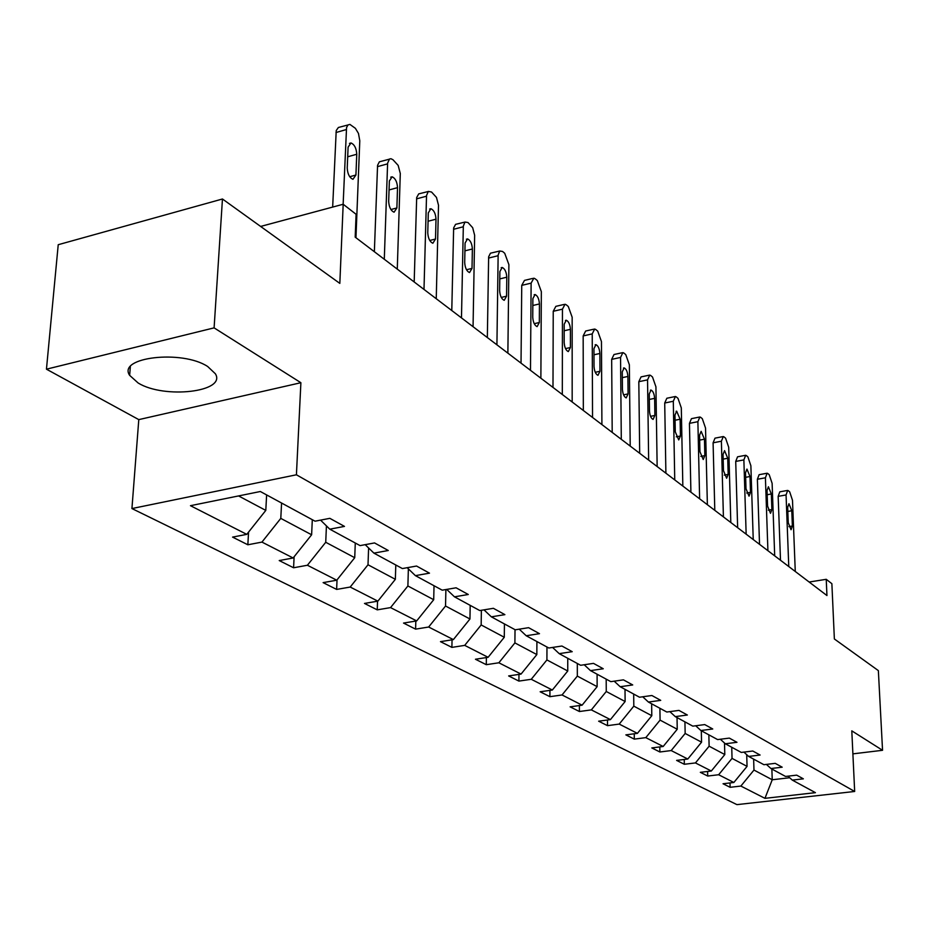 <?xml version="1.0" encoding="UTF-8"?>
<svg xmlns="http://www.w3.org/2000/svg" width="929" height="929" viewBox="0 0 929 929"><rect width="100%" height="100%" fill="white"/><g stroke="black" fill="none" stroke-linecap="round" stroke-linejoin="round"><path stroke-width="1.39" d="M207.701 366.525C182.223 349.571 117.147 357.154 129.654 375.362L138.166 383.015C164.328 399.203 226.781 391.945 215.365 373.76L207.701 366.525M46.45 369.185L138.793 419.618L300.891 382.713L214.1 327.867L46.45 369.185L58.225 244.71L222.461 198.992L339.828 283.391L343.184 204.252L260.631 226.444M214.1 327.867L222.461 198.992M852.892 753.86L882.55 750.295L878.358 670.61L834.37 638.978L831.873 583.691L826.229 579.313L809.147 582.03M131.93 508.558L736.929 804.63L854.668 791.473L296.421 474.789L131.93 508.558L138.793 419.618M753.64 759.132L753.976 770.06L772.231 779.768L764.95 798.336L740.866 786.062L730.113 787.304L729.997 782.938M771.871 769.026L772.231 779.768L789.673 777.736M753.976 770.06L740.866 786.062M731.738 747.253L732.04 758.389L747.055 766.379L733.852 782.485L723.041 783.751L730.113 787.304M733.852 782.485L718.651 774.74L707.712 776.04L707.608 771.453M708.85 734.839L709.117 746.196L724.806 754.545L711.324 771.012L700.327 772.336L707.712 776.04M711.324 771.012L695.449 762.93L684.325 764.277L684.243 759.457M684.928 721.856L685.161 733.457L701.558 742.178L687.797 759.028L676.614 760.398L684.325 764.277M687.797 759.028L671.191 750.562L659.88 751.991L659.811 746.916M659.904 708.281L660.078 720.114L677.241 729.253L663.178 746.486L651.81 747.926L659.88 751.991M663.178 746.486L645.806 737.638L634.298 739.124L634.252 733.782M633.683 694.056L633.81 706.145L651.798 715.713L637.422 733.364L625.856 734.874L634.298 739.124M637.422 733.364L619.213 724.086L607.508 725.654L607.473 720.01M606.184 679.134L606.265 691.49L625.124 701.523L610.423 719.615L598.648 721.194L607.508 725.654M610.423 719.615L591.332 709.884L579.417 711.521L579.406 705.552M577.315 663.469L577.327 676.103L597.138 686.647L582.1 705.181L570.116 706.841L579.417 711.521M582.1 705.181L562.045 694.962L549.91 696.68L549.933 690.375M546.972 647.014L546.914 659.927L567.747 671.005L552.349 690.026L540.144 691.768L549.91 696.68M552.349 690.026L531.26 679.285L518.905 681.096L518.974 674.396M515.026 629.688L514.898 642.903L536.834 654.573L521.053 674.082L508.639 675.929L518.905 681.096M521.053 674.082L498.861 662.783L486.285 664.688L486.378 657.569M481.385 610.283L481.164 624.95L504.284 637.259L488.108 657.302L475.451 659.242L486.285 664.688M488.108 657.302L464.709 645.376L451.889 647.385L452.051 639.814M445.897 589.543L445.537 606.01L469.958 618.993L453.364 639.605L440.474 641.649L451.889 647.385M453.364 639.605L428.652 627.017L415.6 629.142L415.82 621.06M408.365 568.862L407.889 585.978L433.704 599.716L416.68 620.909L403.534 623.069L415.6 629.142M416.68 620.909L390.552 607.601L377.244 609.854L377.534 601.202M368.604 547.971L368.012 564.774L395.359 579.313L377.871 601.144L364.482 603.432L377.244 609.854M377.871 601.144L350.198 587.047L336.635 589.427L337.03 579.87M326.427 525.895L325.731 542.281L354.727 557.714L336.762 580.207L323.118 582.622L336.635 589.427M336.762 580.207L307.406 565.25L293.587 567.77L294.11 556.761M281.58 503.03L280.79 518.382L311.621 534.779L293.134 557.981L279.223 560.559L293.587 567.77M293.134 557.981L261.943 542.095L247.846 544.777L248.566 532.096M238.567 495.923L265.799 510.404L246.766 534.361L232.575 537.101L247.846 544.777M246.766 534.361L190.468 505.69L260.341 491.511L315.047 521.192L329.83 518.336L344.473 526.395L329.795 529.182L360.069 545.613L374.538 542.931L388.287 550.502L373.911 553.127L402.373 568.56L416.552 566.04L429.488 573.158L415.391 575.632L442.204 590.17L456.093 587.802L468.286 594.502L454.478 596.824L479.759 610.55L493.38 608.309L504.888 614.638L491.348 616.833L515.247 629.804L528.601 627.679L539.482 633.671L526.209 635.75L548.818 648.012L561.917 646.015L572.218 651.682L559.2 653.644L580.637 665.28L593.492 663.376L603.258 668.752L590.484 670.622L610.829 681.654L623.44 679.854L632.719 684.952L620.189 686.728L639.524 697.226L651.891 695.507L660.716 700.361L648.419 702.045L666.813 712.032L678.96 710.395L687.355 715.016L675.29 716.619L692.813 726.141L704.739 724.585L712.752 728.986L700.896 730.519L717.618 739.589L729.323 738.102L736.964 742.306L725.317 743.769L741.284 752.432L752.792 751.015L760.096 755.033L748.646 756.427L763.917 764.706L775.227 763.348L782.195 767.191L770.954 768.527L785.562 776.447L796.676 775.146L803.353 778.827L792.298 780.105L815.43 792.658L764.95 798.336M343.184 204.252L356.097 214.285L355.192 237.15L826.949 595.547L826.229 579.313M766.402 764.404L770.954 768.527M746.707 754.662L747.055 766.379M732.04 758.389L718.651 774.74M743.897 752.107L748.646 756.427M724.504 743.026L724.806 754.545M709.117 746.196L695.449 762.93M720.358 739.24L725.317 743.769M701.302 730.74L701.558 742.178M685.161 733.457L671.191 750.562M695.693 725.758L700.896 730.519M677.032 717.571L677.241 729.253M660.078 720.114L645.806 737.638M669.844 711.626L675.29 716.619M651.635 703.787L651.798 715.713M633.81 706.145L619.213 724.086M642.717 696.773L648.419 702.045M625.008 689.353L625.124 701.523M606.265 691.49L591.332 709.884M614.197 681.178L620.189 686.728M597.092 674.199L597.138 686.647M577.327 676.103L562.045 694.962M584.202 664.746L590.484 670.622M567.758 658.289L567.747 671.005M546.914 659.927L531.26 679.285M552.592 647.443L559.2 653.644M536.916 641.556L536.834 654.573M514.898 642.903L498.861 662.783M519.241 629.165L526.209 635.75M504.435 623.94L504.284 637.259M481.164 624.95L464.709 645.376M483.997 609.854L491.348 616.833M470.19 605.36L469.958 618.993M445.537 606.01L428.652 627.017M446.71 589.404L454.478 596.824M434.029 585.734L433.704 599.716M407.889 585.978L390.552 607.601M407.181 567.712L415.391 575.632M395.789 564.995L395.359 579.313M368.012 564.774L350.198 587.047M365.202 544.661L373.911 553.127M355.284 543.012L354.727 557.714M325.731 542.281L307.406 565.25M320.551 520.124L329.795 529.182M312.307 519.706L311.621 534.779M280.79 518.382L261.943 542.095M300.891 382.713L296.421 474.789M882.55 750.295L851.8 730.856L854.668 791.473M266.623 494.913L265.799 510.404M787.943 776.168L792.298 780.105M343.138 204.264L346.552 127.587L347.992 124.927L349.908 124.405L355.377 128.307L358.466 133.428L359.79 140.778L355.946 237.719M347.945 124.974L338.388 127.482L336.228 130.548L332.663 207.074M348.096 147.142L351.011 142.961C354.472 144.506 356.388 148.268 356.759 154.249L355.923 175.012L352.962 179.297C349.501 177.776 347.585 174.013 347.225 168.021L348.096 147.142M384.292 259.261L387.614 163.167L389.483 159.022L390.97 158.731L392.967 159.73L398.158 165.385L400.294 173.468L397.275 269.12M389.205 159.219L379.369 161.82L377.569 165.304L374.364 251.713M389.367 180.969L392.119 176.8C395.348 178.263 397.159 181.887 397.531 187.658L396.88 207.957L394.082 212.207C390.842 210.767 389.042 207.155 388.67 201.349L389.367 180.969M423.996 289.43L426.539 195.531L428.304 191.409L431.555 192.024L436.467 197.412L438.511 205.251L436.247 298.732M428.13 191.537L418.712 193.882L416.68 197.517L414.183 281.963M428.292 212.869L430.893 208.735C433.924 210.117 435.631 213.6 436.003 219.186L435.515 239.02L432.868 243.247C429.837 241.888 428.141 238.405 427.77 232.796L428.292 212.869M461.481 317.904L463.327 226.107L464.988 222.031L468.019 222.554L472.675 227.698L474.649 235.304L473.058 326.694M464.906 222.089L455.57 224.353L453.642 227.965L451.784 310.53M465.081 243.015L467.531 238.916C470.376 240.216 471.99 243.572 472.373 248.995L472.013 268.388L469.528 272.569C466.683 271.291 465.069 267.924 464.697 262.501L465.081 243.015M496.922 344.822L498.141 255.045L499.709 251.004L502.554 251.457L504.702 253.257L508.895 264.66L507.873 353.148M499.697 251.016L490.466 253.199L488.642 256.776L487.342 337.552M499.883 271.535L502.206 267.471C504.888 268.713 506.421 271.953 506.793 277.202L506.572 296.177L504.215 300.322C501.544 299.103 500.011 295.863 499.639 290.603L499.883 271.535M530.482 370.323L531.121 283.136L533.85 278.154L535.278 278.863L537.322 280.57L541.34 291.625L540.875 378.219M532.677 278.433L524.49 280.395L521.738 285.377L521.03 363.146M532.874 298.581L535.081 294.539C537.601 295.724 539.052 298.859 539.435 303.946L539.331 322.514L537.101 326.636C534.581 325.475 533.13 322.34 532.747 317.23L532.874 298.581M562.312 394.511L562.451 309.16L565.029 304.224L566.365 304.875L568.293 306.5L572.159 317.23L572.171 401.99M563.961 304.468L555.844 306.349L553.231 311.296L552.987 387.416M564.193 324.244L566.272 320.238C568.653 321.353 570.034 324.395 570.418 329.342L570.418 347.527L568.304 351.592C565.924 350.5 564.553 347.458 564.17 342.499L564.193 324.244M592.539 417.469L592.226 333.894L594.676 329.005L595.907 329.609L597.742 331.154L601.458 341.57L601.911 424.588M593.701 329.214L585.642 331.026L583.168 335.926L583.331 410.479M593.956 348.63L595.93 344.659C598.183 345.727 599.495 348.665 599.879 353.484L599.971 371.286L597.962 375.328C595.721 374.271 594.409 371.333 594.026 366.514L593.956 348.63M621.292 439.312L620.56 357.444L622.883 352.59L624.021 353.148L625.774 354.623L629.351 364.749L630.21 446.083M621.989 352.776L614.011 354.518L611.665 359.372L612.199 432.403M622.267 371.832L624.149 367.907C626.274 368.929 627.528 371.774 627.911 376.454L628.085 393.908L626.192 397.902C624.067 396.904 622.813 394.047 622.43 389.356L622.267 371.832M648.651 460.099L647.548 379.868L649.754 375.061L650.823 375.583L652.495 376.988L655.932 386.836L657.151 466.555M648.941 375.235L641.045 376.895L638.815 381.703L639.686 453.282M649.255 393.942L651.032 390.052C653.041 391.028 654.248 393.791 654.631 398.344L654.887 415.449L653.087 419.409C651.066 418.456 649.87 415.681 649.487 411.117L649.255 393.942M674.744 479.91L673.304 401.258L675.395 396.497L676.382 396.985L677.984 398.32L681.305 407.912L682.838 486.076M674.651 396.648L666.836 398.251L664.711 403.012L665.896 473.198M674.977 415.031L676.672 411.175L680.109 419.234L680.446 436.015L678.727 439.928L675.29 431.869L674.977 415.031M699.63 498.827L697.888 421.685L699.874 416.97L700.803 417.423L702.324 418.7L705.529 428.048L707.375 504.702M699.2 417.109L691.466 418.654L689.446 423.369L690.909 492.196M699.549 435.167L701.151 431.346L704.461 439.185L704.844 455.64L703.23 459.518L699.932 451.68L699.549 435.167M723.412 516.896L721.392 441.217L723.285 436.537L724.144 436.967L725.607 438.198L728.708 447.29L730.809 522.516M722.657 436.665L715.005 438.151L713.089 442.819L714.796 510.346M723.041 454.409L724.562 450.635L727.732 458.252L728.173 474.405L726.641 478.238L723.47 470.62L723.041 454.409M746.15 534.163L743.874 459.901L745.673 455.268L746.486 455.674L747.88 456.847L750.876 465.719L753.233 539.54M745.104 455.384L737.545 456.813L735.722 461.434L737.649 527.707M745.511 472.826L746.962 469.087L749.993 476.507L750.504 492.358L749.029 496.156L745.999 488.735L745.511 472.826M767.911 550.7L765.415 477.796L767.122 473.209L767.888 473.581L769.224 474.707L772.127 483.37L774.693 555.856M766.599 473.314L759.121 474.684L757.39 479.259L759.527 544.336M767.029 490.466L768.411 486.761L771.337 493.984L771.883 509.556L770.489 513.307L767.575 506.084L767.029 490.466M788.767 566.539L786.062 494.948L787.687 490.407L788.396 490.767L789.685 491.836L792.495 500.301L795.27 571.486M787.2 490.5L779.814 491.824L778.165 496.353L780.499 560.257M787.664 507.373L788.976 503.704L791.787 510.753L792.379 526.035L791.055 529.751L788.245 522.713L787.664 507.373M335.973 132.533L346.296 129.572M356.759 154.249L347.69 156.792M355.923 175.012L349.71 176.731M377.441 166.651L387.567 163.864M397.531 187.658L389.054 189.946M396.88 207.957L390.9 209.536M416.575 198.852L426.504 196.205M436.003 219.186L428.072 221.253M435.515 239.02L429.755 240.483M453.549 229.277L463.304 226.781M472.373 248.995L464.918 250.853M472.013 268.388L466.497 269.747M488.549 258.076L498.118 255.707M506.793 277.202L499.79 278.897M506.572 296.177L501.265 297.431M521.738 285.377L531.121 283.136M539.435 303.946L532.828 305.49M539.331 322.514L534.233 323.687M553.231 311.296L562.451 309.16M570.418 329.342L564.182 330.747M570.418 347.527L565.517 348.607M583.168 335.926L592.226 333.894M599.879 353.484L593.979 354.773M599.971 371.286L595.257 372.297M611.665 359.372L620.56 357.444M627.911 376.454L622.325 377.638M628.085 393.908L623.568 394.848M638.815 381.703L647.548 379.868M654.631 398.344L649.325 399.435M654.887 415.449L650.532 416.331M664.711 403.012L673.304 401.258M680.109 419.234L675.081 420.245M680.446 436.015L676.266 436.827M689.446 423.369L697.888 421.685M704.461 439.185L699.665 440.114M704.844 455.64L700.826 456.406M713.089 442.819L721.392 441.217M727.732 458.252L723.168 459.123M728.173 474.405L724.306 475.114M735.722 461.434L743.874 459.901M749.993 476.507L745.65 477.309M750.504 492.358L746.777 493.032M757.39 479.259L765.415 477.796M771.337 493.984L767.18 494.739M771.883 509.556L768.295 510.184M778.165 496.353L786.062 494.948M791.787 510.753L787.815 511.449M792.379 526.035L788.93 526.627M130.339 366.641L129.654 375.362M351.011 142.961L349.443 143.403M392.119 176.8L390.703 177.184M430.893 208.735L429.628 209.071M467.531 238.916L466.393 239.206M502.206 267.471L501.172 267.726M535.081 294.539L534.14 294.76M566.272 320.238L565.424 320.435M595.93 344.659L595.152 344.833M624.149 367.907L623.44 368.058M651.032 390.052L650.381 390.192M676.672 411.175L676.08 411.303"/></g></svg>
